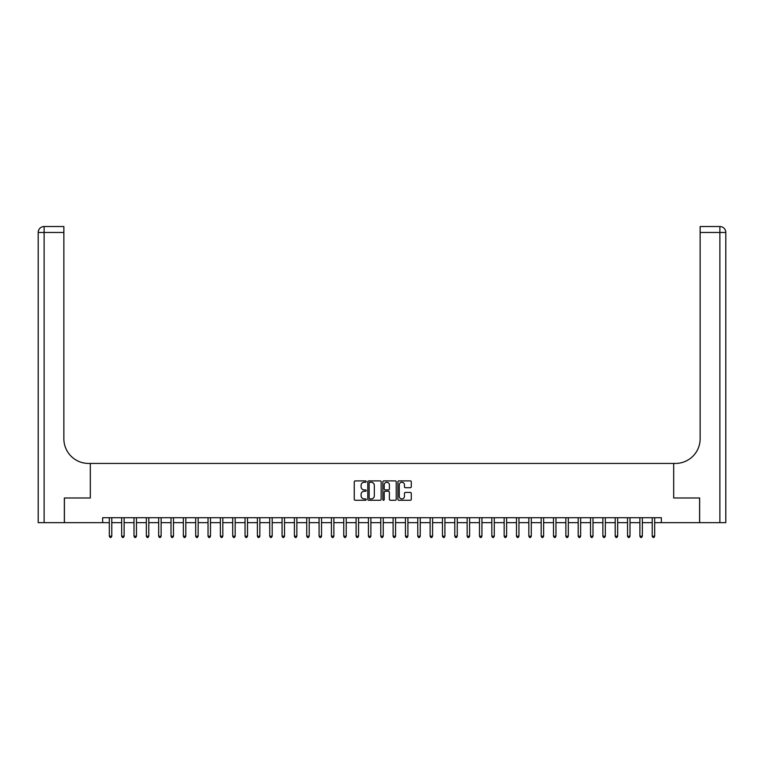 <?xml version="1.0" encoding="UTF-8"?>
<svg xmlns="http://www.w3.org/2000/svg" width="764" height="764" viewBox="0 0 764 764"><rect width="100%" height="100%" fill="white"/><g stroke="black" fill="none" stroke-linecap="round" stroke-linejoin="round"><path stroke-width="1.15" d="M366.204 481.568A0.678 0.678 0 0 0 365.526 480.89L355.231 480.89A0.965 0.965 0 0 0 354.267 481.855L354.267 499.303A0.965 0.965 0 0 0 355.231 500.267L365.526 500.267A0.678 0.678 0 0 0 366.204 499.589A0.678 0.678 0 0 0 365.526 498.911L364.199 498.911A3.104 3.104 0 0 1 361.095 495.807L361.095 494.356A3.104 3.104 0 0 1 364.199 491.262L365.526 491.262A0.678 0.678 0 0 0 366.204 490.584A0.678 0.678 0 0 0 365.526 489.896L364.199 489.896A3.104 3.104 0 0 1 361.095 486.802L361.095 485.35A3.104 3.104 0 0 1 364.199 482.246L365.526 482.246A0.678 0.678 0 0 0 366.204 481.568M410.316 487.718A0.965 0.965 0 0 0 411.28 486.754L411.28 481.855A0.965 0.965 0 0 0 410.316 480.89L398.884 480.89A0.965 0.965 0 0 0 397.91 481.855L397.91 499.303A0.965 0.965 0 0 0 398.884 500.267L410.316 500.267A0.965 0.965 0 0 0 411.28 499.303L411.28 493.391A0.965 0.965 0 0 0 410.316 492.417L405.426 492.417A0.965 0.965 0 0 0 404.452 493.391L404.452 496.323A2.588 2.588 0 0 1 401.864 498.911A2.588 2.588 0 0 1 399.266 496.323L399.266 484.834A2.588 2.588 0 0 1 401.864 482.246A2.588 2.588 0 0 1 404.452 484.834L404.452 486.754A0.965 0.965 0 0 0 405.426 487.718L410.316 487.718M102.653 522.662L64.405 522.662L64.405 497.985L90.314 497.985L90.314 463.433L673.686 463.433L673.686 497.985L673.686 463.433L675.462 463.433A24.677 24.677 0 0 0 700.139 438.756L700.139 226.536L719.879 226.536A5.921 5.921 0 0 1 725.8 232.457L725.8 522.662L699.643 522.662L699.643 497.985L673.686 497.985L699.595 497.985L699.595 522.662L661.347 522.662L661.347 517.725L102.653 517.725L102.653 522.662L109.319 522.662M381.15 481.855A0.965 0.965 0 0 0 380.185 480.89L368.754 480.89A0.965 0.965 0 0 0 367.78 481.855L367.78 499.303A0.965 0.965 0 0 0 368.754 500.267L380.185 500.267A0.965 0.965 0 0 0 381.15 499.303L381.15 481.855M383.814 480.89L395.246 480.89A0.965 0.965 0 0 1 396.22 481.855L396.22 499.303A0.965 0.965 0 0 1 395.246 500.267L390.356 500.267A0.965 0.965 0 0 1 389.392 499.303L389.392 492.226A0.965 0.965 0 0 0 388.418 491.262L385.171 491.262A0.965 0.965 0 0 0 384.206 492.226L384.206 499.589A0.678 0.678 0 0 1 383.528 500.267A0.678 0.678 0 0 1 382.85 499.589L382.85 481.855A0.965 0.965 0 0 1 383.814 480.89M111.783 522.662L121.657 522.662M124.121 522.662L133.996 522.662M136.46 522.662L146.335 522.662M148.799 522.662L158.673 522.662M161.137 522.662L171.012 522.662M173.476 522.662L183.35 522.662M185.814 522.662L195.689 522.662M198.153 522.662L208.028 522.662M210.492 522.662L220.366 522.662M222.83 522.662L232.705 522.662M235.169 522.662L245.043 522.662M247.507 522.662L257.382 522.662M259.846 522.662L269.721 522.662M272.185 522.662L282.059 522.662M284.523 522.662L294.398 522.662M296.862 522.662L306.736 522.662M309.2 522.662L319.075 522.662M321.539 522.662L331.414 522.662M333.878 522.662L343.752 522.662M346.216 522.662L356.091 522.662M358.555 522.662L368.429 522.662M370.893 522.662L380.768 522.662M383.232 522.662L393.107 522.662M395.571 522.662L405.445 522.662M407.909 522.662L417.784 522.662M420.248 522.662L430.122 522.662M432.586 522.662L442.461 522.662M444.925 522.662L454.8 522.662M457.264 522.662L467.138 522.662M469.602 522.662L479.477 522.662M481.941 522.662L491.815 522.662M494.279 522.662L504.154 522.662M506.618 522.662L516.493 522.662M518.957 522.662L528.831 522.662M531.295 522.662L541.17 522.662M543.634 522.662L553.508 522.662M555.972 522.662L565.847 522.662M568.311 522.662L578.186 522.662M580.65 522.662L590.524 522.662M592.988 522.662L602.863 522.662M605.327 522.662L615.201 522.662M617.665 522.662L627.54 522.662M630.004 522.662L639.879 522.662M642.343 522.662L652.217 522.662M654.681 522.662L661.347 522.662M369.814 482.246A0.678 0.678 0 0 0 369.136 482.924L369.136 498.233A0.678 0.678 0 0 0 369.814 498.911L371.218 498.911A3.104 3.104 0 0 0 374.322 495.807L374.322 485.35A3.104 3.104 0 0 0 371.218 482.246L369.814 482.246M389.392 484.882A2.588 2.588 0 0 0 386.794 482.294A2.588 2.588 0 0 0 384.206 484.882L384.206 488.931A0.965 0.965 0 0 0 385.171 489.896L388.418 489.896A0.965 0.965 0 0 0 389.392 488.931L389.392 484.882M111.907 517.725L111.859 517.849A0.984 0.984 0 0 0 111.783 518.221L111.783 536.185L109.319 536.185L109.319 518.221A0.984 0.984 0 0 0 109.252 517.849L109.195 517.725M111.783 536.185L111.047 537.464L110.064 537.464L109.319 536.185M124.245 517.725L124.198 517.849A0.984 0.984 86.6 0 0 124.121 518.221L124.121 536.185L121.657 536.185L121.657 518.221A0.984 0.984 86.6 0 0 121.591 517.849L121.533 517.725M124.121 536.185L123.386 537.464L122.402 537.464L121.657 536.185M136.584 517.725L136.536 517.849A0.984 0.984 86.6 0 0 136.46 518.221L136.46 536.185L133.996 536.185L133.996 518.221A0.984 0.984 86.6 0 0 133.929 517.849L133.872 517.725M136.46 536.185L135.725 537.464L134.741 537.464L133.996 536.185M148.923 517.725L148.875 517.849A0.984 0.984 86.6 0 0 148.799 518.221L148.799 536.185L146.335 536.185L146.335 518.221A0.984 0.984 86.6 0 0 146.268 517.849L146.21 517.725M148.799 536.185L148.063 537.464L147.08 537.464L146.335 536.185M161.261 517.725L161.214 517.849A0.984 0.984 86.6 0 0 161.137 518.221L161.137 536.185L158.673 536.185L158.673 518.221A0.984 0.984 86.6 0 0 158.606 517.849L158.549 517.725M161.137 536.185L160.402 537.464L159.418 537.464L158.673 536.185M64.357 497.985L90.314 497.985L90.314 463.433L88.538 463.433A24.677 24.677 0 0 1 63.861 438.756L63.861 232.457L44.121 232.457L44.121 522.662L64.357 522.662L64.357 497.985M44.121 522.662L38.2 522.662L38.2 232.457A5.921 5.921 0 0 1 44.121 226.536L63.861 226.536L63.861 232.457M63.861 226.536L44.121 226.536A5.921 5.921 0 0 0 38.2 232.457L44.121 232.457L44.121 226.536M88.538 463.433A24.677 24.677 0 0 1 63.861 438.756M700.139 226.536L719.879 226.536L718.399 226.536L719.879 226.536L719.879 232.457L700.139 232.457M675.462 463.433A24.677 24.677 0 0 0 700.139 438.756M173.6 517.725L173.552 517.849A0.984 0.984 86.6 0 0 173.476 518.221L173.476 536.185L171.012 536.185L171.012 518.221A0.984 0.984 86.6 0 0 170.945 517.849L170.888 517.725M173.476 536.185L172.74 537.464L171.747 537.464L171.012 536.185M185.938 517.725L185.891 517.849A0.984 0.984 86.6 0 0 185.814 518.221L185.814 536.185L183.35 536.185L183.35 518.221A0.984 0.984 86.6 0 0 183.274 517.849L183.226 517.725M185.814 536.185L185.079 537.464L184.086 537.464L183.35 536.185M198.277 517.725L198.229 517.849A0.984 0.984 86.6 0 0 198.153 518.221L198.153 536.185L195.689 536.185L195.689 518.221A0.984 0.984 86.6 0 0 195.613 517.849L195.565 517.725M198.153 536.185L197.418 537.464L196.424 537.464L195.689 536.185M210.616 517.725L210.568 517.849A0.984 0.984 86.6 0 0 210.492 518.221L210.492 536.185L208.028 536.185L208.028 518.221A0.984 0.984 86.6 0 0 207.951 517.849L207.903 517.725M210.492 536.185L209.756 537.464L208.763 537.464L208.028 536.185M222.954 517.725L222.907 517.849A0.984 0.984 86.6 0 0 222.83 518.221L222.83 536.185L220.366 536.185L220.366 518.221A0.984 0.984 86.6 0 0 220.29 517.849L220.242 517.725M222.83 536.185L222.095 537.464L221.102 537.464L220.366 536.185M235.293 517.725L235.245 517.849A0.984 0.984 86.6 0 0 235.169 518.221L235.169 536.185L232.705 536.185L232.705 518.221A0.984 0.984 86.6 0 0 232.628 517.849L232.581 517.725M235.169 536.185L234.433 537.464L233.44 537.464L232.705 536.185M247.631 517.725L247.584 517.849A0.984 0.984 86.6 0 0 247.507 518.221L247.507 536.185L245.043 536.185L245.043 518.221A0.984 0.984 86.6 0 0 244.967 517.849L244.919 517.725M247.507 536.185L246.772 537.464L245.779 537.464L245.043 536.185M259.97 517.725L259.922 517.849A0.984 0.984 86.6 0 0 259.846 518.221L259.846 536.185L257.382 536.185L257.382 518.221A0.984 0.984 86.6 0 0 257.306 517.849L257.258 517.725M259.846 536.185L259.111 537.464L258.117 537.464L257.382 536.185M272.309 517.725L272.261 517.849A0.984 0.984 86.6 0 0 272.185 518.221L272.185 536.185L269.721 536.185L269.721 518.221A0.984 0.984 86.6 0 0 269.644 517.849L269.596 517.725M272.185 536.185L271.449 537.464L270.456 537.464L269.721 536.185M284.647 517.725L284.6 517.849A0.984 0.984 86.6 0 0 284.523 518.221L284.523 536.185L282.059 536.185L282.059 518.221A0.984 0.984 86.6 0 0 281.983 517.849L281.935 517.725M284.523 536.185L283.788 537.464L282.795 537.464L282.059 536.185M296.986 517.725L296.938 517.849A0.984 0.984 86.6 0 0 296.862 518.221L296.862 536.185L294.398 536.185L294.398 518.221A0.984 0.984 86.6 0 0 294.321 517.849L294.274 517.725M296.862 536.185L296.126 537.464L295.133 537.464L294.398 536.185M309.324 517.725L309.277 517.849A0.984 0.984 86.6 0 0 309.2 518.221L309.2 536.185L306.736 536.185L306.736 518.221A0.984 0.984 86.6 0 0 306.66 517.849L306.612 517.725M309.2 536.185L308.465 537.464L307.472 537.464L306.736 536.185M321.663 517.725L321.615 517.849A0.984 0.984 86.6 0 0 321.539 518.221L321.539 536.185L319.075 536.185L319.075 518.221A0.984 0.984 86.6 0 0 318.999 517.849L318.951 517.725M321.539 536.185L320.804 537.464L319.81 537.464L319.075 536.185M334.002 517.725L333.954 517.849A0.984 0.984 86.6 0 0 333.878 518.221L333.878 536.185L331.414 536.185L331.414 518.221A0.984 0.984 86.6 0 0 331.337 517.849L331.289 517.725M333.878 536.185L333.142 537.464L332.149 537.464L331.414 536.185M346.34 517.725L346.293 517.849A0.984 0.984 86.6 0 0 346.216 518.221L346.216 536.185L343.752 536.185L343.752 518.221A0.984 0.984 86.6 0 0 343.676 517.849L343.628 517.725M346.216 536.185L345.481 537.464L344.488 537.464L343.752 536.185M358.679 517.725L358.631 517.849A0.984 0.984 86.6 0 0 358.555 518.221L358.555 536.185L356.091 536.185L356.091 518.221A0.984 0.984 86.6 0 0 356.014 517.849L355.967 517.725M358.555 536.185L357.819 537.464L356.826 537.464L356.091 536.185M371.017 517.725L370.97 517.849A0.984 0.984 86.6 0 0 370.893 518.221L370.893 536.185L368.429 536.185L368.429 518.221A0.984 0.984 86.6 0 0 368.353 517.849L368.305 517.725M370.893 536.185L370.158 537.464L369.165 537.464L368.429 536.185M383.356 517.725L383.308 517.849A0.984 0.984 86.6 0 0 383.232 518.221L383.232 536.185L380.768 536.185L380.768 518.221A0.984 0.984 86.6 0 0 380.692 517.849L380.644 517.725M383.232 536.185L382.497 537.464L381.503 537.464L380.768 536.185M395.695 517.725L395.647 517.849A0.984 0.984 86.6 0 0 395.571 518.221L395.571 536.185L393.107 536.185L393.107 518.221A0.984 0.984 86.6 0 0 393.03 517.849L392.982 517.725M395.571 536.185L394.835 537.464L393.842 537.464L393.107 536.185M408.033 517.725L407.986 517.849A0.984 0.984 86.6 0 0 407.909 518.221L407.909 536.185L405.445 536.185L405.445 518.221A0.984 0.984 86.6 0 0 405.369 517.849L405.321 517.725M407.909 536.185L407.174 537.464L406.181 537.464L405.445 536.185M420.372 517.725L420.324 517.849A0.984 0.984 86.6 0 0 420.248 518.221L420.248 536.185L417.784 536.185L417.784 518.221A0.984 0.984 86.6 0 0 417.707 517.849L417.66 517.725M420.248 536.185L419.512 537.464L418.519 537.464L417.784 536.185M432.711 517.725L432.663 517.849A0.984 0.984 86.6 0 0 432.586 518.221L432.586 536.185L430.122 536.185L430.122 518.221A0.984 0.984 86.6 0 0 430.046 517.849L429.998 517.725M432.586 536.185L431.851 537.464L430.858 537.464L430.122 536.185M445.049 517.725L445.001 517.849A0.984 0.984 86.6 0 0 444.925 518.221L444.925 536.185L442.461 536.185L442.461 518.221A0.984 0.984 86.6 0 0 442.385 517.849L442.337 517.725M444.925 536.185L444.19 537.464L443.196 537.464L442.461 536.185M457.388 517.725L457.34 517.849A0.984 0.984 86.6 0 0 457.264 518.221L457.264 536.185L454.8 536.185L454.8 518.221A0.984 0.984 86.6 0 0 454.723 517.849L454.675 517.725M457.264 536.185L456.528 537.464L455.535 537.464L454.8 536.185M469.726 517.725L469.679 517.849A0.984 0.984 86.6 0 0 469.602 518.221L469.602 536.185L467.138 536.185L467.138 518.221A0.984 0.984 86.6 0 0 467.062 517.849L467.014 517.725M469.602 536.185L468.867 537.464L467.874 537.464L467.138 536.185M482.065 517.725L482.017 517.849A0.984 0.984 86.6 0 0 481.941 518.221L481.941 536.185L479.477 536.185L479.477 518.221A0.984 0.984 86.6 0 0 479.4 517.849L479.353 517.725M481.941 536.185L481.205 537.464L480.212 537.464L479.477 536.185M494.404 517.725L494.356 517.849A0.984 0.984 86.6 0 0 494.279 518.221L494.279 536.185L491.815 536.185L491.815 518.221A0.984 0.984 86.6 0 0 491.739 517.849L491.691 517.725M494.279 536.185L493.544 537.464L492.551 537.464L491.815 536.185M506.742 517.725L506.694 517.849A0.984 0.984 86.6 0 0 506.618 518.221L506.618 536.185L504.154 536.185L504.154 518.221A0.984 0.984 86.6 0 0 504.078 517.849L504.03 517.725M506.618 536.185L505.883 537.464L504.889 537.464L504.154 536.185M519.081 517.725L519.033 517.849A0.984 0.984 86.6 0 0 518.957 518.221L518.957 536.185L516.493 536.185L516.493 518.221A0.984 0.984 86.6 0 0 516.416 517.849L516.369 517.725M518.957 536.185L518.221 537.464L517.228 537.464L516.493 536.185M531.419 517.725L531.372 517.849A0.984 0.984 86.6 0 0 531.295 518.221L531.295 536.185L528.831 536.185L528.831 518.221A0.984 0.984 86.6 0 0 528.755 517.849L528.707 517.725M531.295 536.185L530.56 537.464L529.567 537.464L528.831 536.185M543.758 517.725L543.71 517.849A0.984 0.984 86.6 0 0 543.634 518.221L543.634 536.185L541.17 536.185L541.17 518.221A0.984 0.984 86.6 0 0 541.093 517.849L541.046 517.725M543.634 536.185L542.898 537.464L541.905 537.464L541.17 536.185M556.096 517.725L556.049 517.849A0.984 0.984 86.6 0 0 555.972 518.221L555.972 536.185L553.508 536.185L553.508 518.221A0.984 0.984 86.6 0 0 553.432 517.849L553.384 517.725M555.972 536.185L555.237 537.464L554.244 537.464L553.508 536.185M568.435 517.725L568.387 517.849A0.984 0.984 86.6 0 0 568.311 518.221L568.311 536.185L565.847 536.185L565.847 518.221A0.984 0.984 86.6 0 0 565.771 517.849L565.723 517.725M568.311 536.185L567.576 537.464L566.582 537.464L565.847 536.185M580.774 517.725L580.726 517.849A0.984 0.984 86.6 0 0 580.65 518.221L580.65 536.185L578.186 536.185L578.186 518.221A0.984 0.984 86.6 0 0 578.109 517.849L578.061 517.725M580.65 536.185L579.914 537.464L578.921 537.464L578.186 536.185M593.112 517.725L593.055 517.849A0.984 0.984 86.6 0 0 592.988 518.221L592.988 536.185L590.524 536.185L590.524 518.221A0.984 0.984 86.6 0 0 590.448 517.849L590.4 517.725M592.988 536.185L592.253 537.464L591.26 537.464L590.524 536.185M605.451 517.725L605.394 517.849A0.984 0.984 86.6 0 0 605.327 518.221L605.327 536.185L602.863 536.185L602.863 518.221A0.984 0.984 86.6 0 0 602.786 517.849L602.739 517.725M605.327 536.185L604.582 537.464L603.598 537.464L602.863 536.185M617.789 517.725L617.732 517.849A0.984 0.984 86.6 0 0 617.665 518.221L617.665 536.185L615.201 536.185L615.201 518.221A0.984 0.984 86.6 0 0 615.125 517.849L615.077 517.725M617.665 536.185L616.92 537.464L615.937 537.464L615.201 536.185M630.128 517.725L630.071 517.849A0.984 0.984 86.6 0 0 630.004 518.221L630.004 536.185L627.54 536.185L627.54 518.221A0.984 0.984 86.6 0 0 627.464 517.849L627.416 517.725M630.004 536.185L629.259 537.464L628.275 537.464L627.54 536.185M642.467 517.725L642.409 517.849A0.984 0.984 86.6 0 0 642.343 518.221L642.343 536.185L639.879 536.185L639.879 518.221A0.984 0.984 86.6 0 0 639.802 517.849L639.755 517.725M642.343 536.185L641.598 537.464L640.614 537.464L639.879 536.185M654.805 517.725L654.748 517.849A0.984 0.984 86.6 0 0 654.681 518.221L654.681 536.185L652.217 536.185L652.217 518.221A0.984 0.984 86.6 0 0 652.141 517.849L652.093 517.725M654.681 536.185L653.936 537.464L652.953 537.464L652.217 536.185M719.879 522.662L719.879 232.457L725.8 232.457"/></g></svg>
